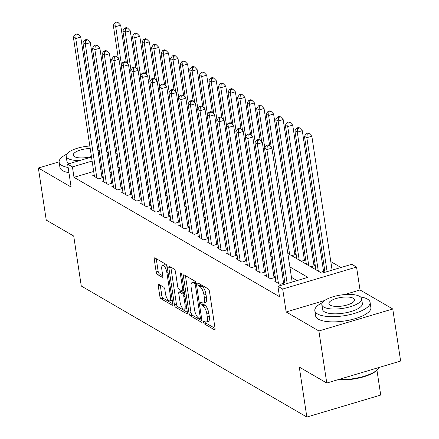 <?xml version="1.0" encoding="UTF-8"?>
<svg xmlns="http://www.w3.org/2000/svg" width="439" height="439" viewBox="0 0 439 439"><rect width="100%" height="100%" fill="white"/><g stroke="black" fill="none" stroke-linecap="round" stroke-linejoin="round"><path stroke-width="0.66" d="M203.57 322.166A1.536 0.56 -106.6 0 0 204.442 323.977L214.413 329.766A2.195 0.796 -106.6 0 0 214.726 329.826A2.195 0.796 -106.6 0 0 215.039 328.268L209.474 291.474A2.195 0.796 -106.6 0 0 208.229 288.884L198.258 283.095A1.536 0.56 -106.6 0 0 198.038 283.056A1.536 0.56 -106.6 0 0 197.819 284.143A1.536 0.56 -106.6 0 0 198.691 285.959L199.981 286.705A7.024 2.552 -106.6 0 1 203.976 294.992L204.437 298.059A7.024 2.552 -106.6 0 1 203.438 303.042A7.024 2.552 -106.6 0 1 202.423 302.855L201.133 302.103A1.536 0.56 -106.6 0 0 200.914 302.065A1.536 0.56 -106.6 0 0 200.694 303.157A1.536 0.56 -106.6 0 0 201.567 304.968L202.856 305.714A7.024 2.552 -106.6 0 1 206.851 314L207.312 317.068A7.024 2.552 -106.6 0 1 206.314 322.056A7.024 2.552 -106.6 0 1 205.298 321.864L204.009 321.112A1.536 0.56 -106.6 0 0 203.789 321.074A1.536 0.56 -106.6 0 0 203.57 322.166M205.666 322.028A1.536 0.56 -106.6 0 0 206.44 323.384L215.055 328.388M199.932 284.066A1.536 0.56 -106.6 0 0 200.689 285.361L201.978 286.113L199.981 286.705M202.791 303.02A1.536 0.56 -106.6 0 0 203.564 304.37L204.854 305.121L202.856 305.714M158.896 284.373A2.195 0.796 -106.6 0 0 158.578 284.318A2.195 0.796 -106.6 0 0 158.265 285.877L159.829 296.199A2.195 0.796 -106.6 0 0 161.075 298.789L172.148 305.215A2.195 0.796 -106.6 0 0 172.461 305.275A2.195 0.796 -106.6 0 0 172.774 303.717L167.21 266.923A2.195 0.796 -106.6 0 0 165.964 264.333L154.89 257.907A2.195 0.796 -106.6 0 0 154.577 257.847A2.195 0.796 -106.6 0 0 154.265 259.405L156.147 271.873A2.195 0.796 -106.6 0 0 157.398 274.463L162.134 277.212A2.195 0.796 -106.6 0 0 162.452 277.272A2.195 0.796 -106.6 0 0 162.765 275.714L161.826 269.53A5.872 2.135 -106.6 0 1 162.66 265.365A5.872 2.135 -106.6 0 1 166.847 272.449L170.513 296.671A5.872 2.135 -106.6 0 1 169.679 300.836A5.872 2.135 -106.6 0 1 165.492 293.751L164.883 289.718A2.195 0.796 -106.6 0 0 163.632 287.128L158.896 284.373M93.683 171.462L73.993 177.323L72.419 166.908L67.639 164.137L91.499 157.03M326.77 383.033L318.895 330.973L392.757 308.979L400.631 361.045L326.77 383.033L299.288 367.07L306.845 417.05L81.281 286.03L73.719 236.05L46.243 220.087L38.369 168.027L71.102 187.041L67.639 164.137M324.662 300.495L286.157 311.959L318.895 330.973M286.157 311.959L282.694 289.049L277.914 286.272L307.86 277.36L289.877 266.912M73.993 177.323L279.489 296.687L277.914 286.272M189.006 313.144A2.195 0.796 -106.6 0 0 190.252 315.734L201.325 322.166A2.195 0.796 -106.6 0 0 201.638 322.226A2.195 0.796 -106.6 0 0 201.951 320.668L196.387 283.874A2.195 0.796 -106.6 0 0 195.141 281.284L184.073 274.852A2.195 0.796 -106.6 0 0 183.754 274.792A2.195 0.796 -106.6 0 0 183.442 276.351L189.006 313.144L191.003 312.552A2.195 0.796 -106.6 0 0 192.249 315.142L201.967 320.788M186.734 313.693L175.666 307.262A2.195 0.796 -106.6 0 1 174.415 304.671L168.85 267.878A2.195 0.796 -106.6 0 1 169.163 266.319A2.195 0.796 -106.6 0 1 169.481 266.38L174.217 269.129A2.195 0.796 -106.6 0 1 175.468 271.719L177.724 286.64A2.195 0.796 -106.6 0 0 178.969 289.23L182.114 291.057A2.195 0.796 -106.6 0 0 182.432 291.117A2.195 0.796 -106.6 0 0 182.745 289.559L180.391 274.024A1.536 0.56 -106.6 0 1 180.61 272.932A1.536 0.56 -106.6 0 1 181.708 274.787L187.365 312.189A2.195 0.796 -106.6 0 1 187.052 313.748A2.195 0.796 -106.6 0 1 186.734 313.693L187.283 313.528M107.484 147.449L106.222 147.828M59.117 161.848L38.369 168.027M296.127 254.17L294.673 253.325M305.681 259.723L304.232 258.878M315.24 265.271L313.792 264.432M324.8 270.825L323.351 269.985M275.829 280.559L274.37 280.998L280.104 284.329L284.9 282.897M266.27 275.012L264.81 275.445L270.545 278.776L275.341 277.349M256.711 269.458L255.251 269.892L260.986 273.223L265.787 271.796M247.157 263.905L245.697 264.338L251.432 267.669L256.228 266.243M237.598 258.351L236.138 258.791L241.873 262.121L246.669 260.689M228.039 252.804L226.579 253.237L232.313 256.568L237.109 255.141M218.479 247.25L217.02 247.684L222.754 251.015L227.556 249.588M208.926 241.697L207.466 242.136L213.2 245.467L217.996 244.035M199.366 236.149L197.907 236.583L203.641 239.913L208.437 238.487M189.807 230.596L188.347 231.029L194.082 234.36L198.878 232.933M180.248 225.042L178.788 225.476L184.523 228.807L189.319 227.38M170.694 219.489L169.229 219.928L174.969 223.259L179.765 221.827M161.135 213.941L159.675 214.375L165.41 217.706L170.206 216.279M151.576 208.388L150.116 208.821L155.85 212.152L160.647 210.725M142.017 202.834L140.557 203.273L146.291 206.604L151.087 205.172M132.457 197.287L130.998 197.72L136.732 201.051L141.534 199.624M122.904 191.733L121.444 192.167L127.178 195.498L131.974 194.071M113.344 186.18L111.885 186.613L117.619 189.944L122.415 188.518M103.785 180.627L102.325 181.066L108.06 184.396L112.856 182.964M297.049 280.576L291.452 277.327M283.347 272.619L281.893 271.774M273.788 267.066L272.339 266.221M264.229 261.512L262.78 260.673M254.675 255.964L253.221 255.119M245.116 250.411L243.661 249.566M235.556 244.858L234.108 244.018M225.997 239.304L224.548 238.465M216.438 233.757L214.989 232.911M206.884 228.203L205.43 227.358M197.325 222.65L195.876 221.81M187.766 217.102L186.317 216.257M178.207 211.549L176.758 210.704M168.653 205.995L167.199 205.156M159.094 200.442L157.639 199.602M149.534 194.894L148.086 194.049M139.975 189.341L138.526 188.496M130.421 183.787L128.967 182.948M120.862 178.239L119.408 177.394M111.303 172.686L109.854 171.841M102.024 168.977L100.756 169.355M284.873 282.711L283.424 281.871M275.313 277.163L273.865 276.318M265.754 271.609L264.305 270.764M256.2 266.056L254.746 265.216M246.641 260.503L245.192 259.663M237.082 254.955L235.633 254.11M227.523 249.401L226.074 248.556M217.969 243.848L216.515 243.008M208.41 238.3L206.961 237.455M198.851 232.747L197.402 231.902M189.291 227.193L187.843 226.354M179.738 221.64L178.283 220.801M170.178 216.092L168.724 215.247M160.619 210.539L159.17 209.694M151.06 204.986L149.611 204.146M141.501 199.438L140.052 198.593M131.947 193.884L130.493 193.039M122.388 188.331L120.939 187.491M112.828 182.778L111.38 181.938M103.269 177.23L101.821 176.385M103.302 177.416L98.501 178.843L92.766 175.512L94.226 175.079M340.971 267.499L330.797 261.595M322.692 256.886L321.238 256.041M313.133 251.333L311.685 250.488M303.574 245.78L302.125 244.94M294.015 240.232L292.566 239.387M324.827 271.011L320.36 272.345M315.756 268.673L314.626 269.008M315.268 265.458L310.801 266.791M306.197 263.12L305.067 263.46M305.714 259.91L301.242 261.238M296.638 257.572L295.507 257.907M296.155 254.357L291.688 255.685M306.845 417.05L380.712 395.062L376.964 370.269M116.351 148.431L114.903 147.586M287.841 253.457L321.836 273.201L351.782 264.283L356.556 267.06L282.694 289.049M392.757 308.979L360.024 289.965L356.556 267.06M98.577 154.923L99.84 154.55M106.918 152.443L108.186 152.064M115.259 149.957L116.527 149.578M123.606 147.471L124.868 147.098M100.449 158.567L99.181 158.94M92.108 161.047L72.419 166.908M281.772 262.204L280.323 261.364M272.213 256.656L270.764 255.811M262.654 251.103L261.205 250.257M253.1 245.549L251.646 244.71M243.541 239.996L242.087 239.156M233.982 234.448L232.533 233.603M224.422 228.895L222.974 228.05M214.863 223.341L213.414 222.502M205.309 217.793L203.855 216.948M195.75 212.24L194.301 211.395M186.191 206.687L184.742 205.847M176.632 201.133L175.183 200.294M167.078 195.585L165.624 194.74M157.519 190.032L156.064 189.187M147.959 184.479L146.511 183.639M138.4 178.931L136.952 178.086M128.846 173.378L127.392 172.532M119.287 167.824L117.833 166.985M109.728 162.271L108.279 161.431M117.136 153.601L116.34 153.837L117.251 154.363M125.356 159.072L126.811 159.917M134.916 164.625L136.364 165.47M144.475 170.178L145.924 171.018M154.034 175.732L155.483 176.571M163.588 181.28L165.042 182.125M173.147 186.833L174.596 187.678M182.706 192.386L184.155 193.226M192.266 197.934L193.714 198.779M201.819 203.487L203.273 204.333M211.378 209.041L212.833 209.88M220.938 214.594L222.386 215.434M230.497 220.142L231.946 220.987M240.051 225.695L241.505 226.54M249.61 231.249L251.064 232.088M259.169 236.797L260.618 237.642M268.728 242.35L270.177 243.195M278.288 247.903L279.736 248.743M125.477 151.115L124.21 151.493M360.024 289.965L344.434 294.607M206.314 322.056L208.311 321.458A7.024 2.552 -106.6 0 0 209.31 316.475L207.312 317.068M204.854 305.121A7.024 2.552 -106.6 0 1 208.843 313.408L209.31 316.475M203.438 303.042L205.436 302.449A7.024 2.552 -106.6 0 0 206.434 297.461L204.437 298.059M201.978 286.113A7.024 2.552 -106.6 0 1 205.973 294.399L206.434 297.461M185.423 275.637A2.195 0.796 -106.6 0 0 185.439 275.758L191.003 312.552M199.86 318.703A1.536 0.56 -106.6 0 0 200.08 318.747A1.536 0.56 -106.6 0 0 200.299 317.655L195.415 285.355A1.536 0.56 -106.6 0 0 194.543 283.545L193.182 282.754A7.024 2.552 -106.6 0 0 192.167 282.568A7.024 2.552 -106.6 0 0 191.168 287.55L194.504 309.627A7.024 2.552 -106.6 0 0 198.499 317.913L199.86 318.703M192.167 282.568L194.164 281.97A7.024 2.552 -106.6 0 1 195.179 282.162L196.074 282.683M187.382 312.31L177.658 306.663L175.666 307.262M170.831 267.164A2.195 0.796 -106.6 0 0 170.848 267.285L176.412 304.079A2.195 0.796 -106.6 0 0 177.658 306.663M180.067 302.125A5.872 2.135 -106.6 0 0 184.248 309.21A5.872 2.135 -106.6 0 0 185.082 305.039L183.793 296.506A2.195 0.796 -106.6 0 0 182.547 293.916L179.403 292.094A2.195 0.796 -106.6 0 0 179.085 292.034A2.195 0.796 -106.6 0 0 178.772 293.592L180.067 302.125M184.248 309.21L186.246 308.617A5.872 2.135 -106.6 0 0 186.762 308.205M179.085 292.034L181.082 291.441A2.195 0.796 -106.6 0 1 181.4 291.496L184.506 293.301M169.679 300.836L171.671 300.243A5.872 2.135 -106.6 0 0 172.187 299.832M167.215 266.961A5.872 2.135 -106.6 0 0 164.658 264.766L162.66 265.365M156.246 258.692A2.195 0.796 -106.6 0 0 156.262 258.812L158.144 271.28A2.195 0.796 -106.6 0 0 159.395 273.87L162.781 275.835M160.246 285.158A2.195 0.796 -106.6 0 0 160.262 285.279L161.826 295.601A2.195 0.796 -106.6 0 0 163.072 298.191L172.79 303.837M332.093 270.144L311.838 136.216L306.845 137.703L304.457 136.315L325.014 272.251M327.099 271.631L306.845 137.703L307.218 134.136L309.215 133.538L308.26 132.984L306.263 133.582L307.218 134.136M304.457 136.315L306.263 133.582M309.215 133.538L311.838 136.216M292.165 282.03L271.911 148.108L266.917 149.589L287.172 283.517M267.291 146.022L269.288 145.43L268.333 144.87L266.336 145.468L267.291 146.022L266.917 149.589L264.53 148.201L285.087 284.137M271.911 148.108L269.288 145.43M266.336 145.468L264.53 148.201M338.683 379.483A27.948 9.373 -8.6 0 0 378.286 368.798L377.749 369.435A27.273 9.148 171.4 0 1 337.712 379.773M378.286 368.798A27.948 9.373 -8.6 0 0 379.203 367.421M322.391 302.68A27.948 9.373 -8.6 0 0 314.823 310.691A27.948 9.373 -8.6 0 0 317.501 313.94A27.948 9.373 -8.6 0 0 349.263 314.774A27.948 9.373 -8.6 0 0 370.088 302.334A27.948 9.373 -8.6 0 0 367.41 299.08A27.948 9.373 -8.6 0 0 360.49 296.918M314.823 310.691L315.614 315.899A27.948 9.373 -8.6 0 0 318.291 319.148A27.948 9.373 -8.6 0 0 350.053 319.982A27.948 9.373 -8.6 0 0 370.873 307.536L370.088 302.334M361.626 298.712L362.351 303.503A20.123 6.75 171.4 0 1 347.359 312.464A20.123 6.75 171.4 0 1 324.487 311.86A20.123 6.75 171.4 0 1 322.561 309.522L321.836 304.732A20.123 6.75 -8.6 0 0 323.762 307.07A20.123 6.75 -8.6 0 0 346.634 307.673A20.123 6.75 -8.6 0 0 361.626 298.712A20.123 6.75 -8.6 0 0 359.7 296.374A20.123 6.75 -8.6 0 0 336.828 295.771A20.123 6.75 -8.6 0 0 321.836 304.732M353.313 298.273A12.967 4.352 -8.6 0 0 338.573 297.889A12.967 4.352 -8.6 0 0 328.91 303.662A12.967 4.352 -8.6 0 0 330.155 305.171A12.967 4.352 -8.6 0 0 344.889 305.555A12.967 4.352 -8.6 0 0 354.553 299.782A12.967 4.352 -8.6 0 0 353.313 298.273M66.717 154.171A27.948 9.373 -8.6 0 0 59.15 162.178A27.948 9.373 -8.6 0 0 61.828 165.432A27.948 9.373 -8.6 0 0 68.149 167.495M59.15 162.178L59.934 167.385A27.948 9.373 -8.6 0 0 62.612 170.639A27.948 9.373 -8.6 0 0 68.934 172.703M69.34 163.626A20.123 6.75 171.4 0 1 68.813 163.352A20.123 6.75 171.4 0 1 66.887 161.009L66.163 156.218A20.123 6.75 -8.6 0 0 68.089 158.561A20.123 6.75 -8.6 0 0 79.777 160.52M90.209 148.497A12.967 4.352 -8.6 0 0 73.236 155.148A12.967 4.352 -8.6 0 0 74.476 156.657A12.967 4.352 -8.6 0 0 91.416 156.487M98.27 152.926A12.967 4.352 -8.6 0 0 98.879 151.274A12.967 4.352 -8.6 0 0 97.809 149.875M98.583 146.236A20.123 6.75 -8.6 0 0 97.238 146.072M89.83 146.011A20.123 6.75 -8.6 0 0 66.163 156.218M107.72 149.013A27.948 9.373 -8.6 0 0 106.348 148.689M323.559 271.39L302.279 130.668L297.291 132.15L294.898 130.767L315.921 269.765M318.308 271.148L297.291 132.15L297.658 128.583L299.656 127.99L298.701 127.436L296.704 128.029L297.658 128.583M294.898 130.767L296.704 128.029M299.656 127.99L302.279 130.668M314.006 265.836L292.72 125.115L287.732 126.602L285.339 125.214L306.362 264.212M308.754 265.6L287.732 126.602L288.099 123.03L290.097 122.437L289.142 121.883L287.144 122.476L288.099 123.03M285.339 125.214L287.144 122.476M290.097 122.437L292.72 125.115M304.446 260.283L283.16 119.562L278.172 121.049L275.785 119.66L296.802 258.659M299.195 260.047L278.172 121.049L278.546 117.482L280.537 116.884L279.583 116.33L277.585 116.922L278.546 117.482M275.785 119.66L277.585 116.922M280.537 116.884L283.16 119.562M294.887 254.735L273.607 114.014L268.613 115.495L266.226 114.107L271.269 147.449M289.636 254.494L268.613 115.495L268.986 111.929L270.984 111.336L270.023 110.776L268.031 111.374L268.986 111.929M266.226 114.107L268.031 111.374M270.984 111.336L273.607 114.014M283.632 283.276L262.352 142.554L257.364 144.041L278.43 283.353M257.731 140.469L259.729 139.876L258.774 139.322L256.777 139.915L257.731 140.469L257.364 144.041L254.971 142.653L276.043 281.97M262.352 142.554L259.729 139.876M256.777 139.915L254.971 142.653M274.079 277.722L252.793 137.001L247.805 138.488L268.871 277.805M248.172 134.916L250.17 134.323L249.215 133.769L247.217 134.361L248.172 134.916L247.805 138.488L245.412 137.1L266.484 276.416M252.793 137.001L250.17 134.323M247.217 134.361L245.412 137.1M264.519 272.175L243.239 131.448L238.245 132.935L259.317 272.251M238.618 129.368L240.61 128.77L239.656 128.215L237.664 128.814L238.618 129.368L238.245 132.935L235.858 131.546L256.925 270.863M243.239 131.448L240.61 128.77M237.664 128.814L235.858 131.546M254.96 266.621L233.68 125.9L228.686 127.381L249.758 266.698M229.059 123.814L231.057 123.222L230.102 122.668L228.104 123.26L229.059 123.814L228.686 127.381L226.299 125.998L247.366 265.31M233.68 125.9L231.057 123.222M228.104 123.26L226.299 125.998M269.7 145.852L264.048 108.46L259.054 109.948L256.667 108.559L261.71 141.896M264.783 147.817L259.054 109.948L259.427 106.375L261.424 105.783L260.47 105.228L258.472 105.821L259.427 106.375M256.667 108.559L258.472 105.821M261.424 105.783L264.048 108.46M245.401 261.068L224.12 120.346L219.132 121.833L240.199 261.15M219.5 118.261L221.497 117.668L220.543 117.114L218.545 117.707L219.5 118.261L219.132 121.833L216.74 120.445L237.812 259.762M224.12 120.346L221.497 117.668M218.545 117.707L216.74 120.445M260.146 140.299L254.488 102.907L249.5 104.394L247.108 103.006L252.151 136.342M255.224 142.269L249.5 104.394L249.868 100.822L251.865 100.229L250.91 99.675L248.913 100.268L249.868 100.822M247.108 103.006L248.913 100.268M251.865 100.229L254.488 102.907M235.847 255.514L214.561 114.793L209.573 116.28L230.64 255.597M209.941 112.713L211.938 112.115L210.983 111.561L208.986 112.154L209.941 112.713L209.573 116.28L207.181 114.892L228.253 254.208M214.561 114.793L211.938 112.115M208.986 112.154L207.181 114.892M250.587 134.746L244.929 97.354L239.941 98.841L237.548 97.453L242.591 130.795M245.67 136.716L239.941 98.841L240.314 95.274L242.306 94.676L241.351 94.122L239.354 94.72L240.314 95.274M237.548 97.453L239.354 94.72M242.306 94.676L244.929 97.354M226.288 249.967L205.008 109.245L200.014 110.727L221.086 250.043M200.387 107.16L202.379 106.567L201.424 106.008L199.427 106.606L200.387 107.16L200.014 110.727L197.627 109.338L218.693 248.655M205.008 109.245L202.379 106.567M199.427 106.606L197.627 109.338M241.027 129.198L235.375 91.806L230.382 93.287L227.995 91.905L233.038 125.241M236.111 131.162L230.382 93.287L230.755 89.721L232.752 89.128L231.792 88.574L229.8 89.166L230.755 89.721M227.995 91.905L229.8 89.166M232.752 89.128L235.375 91.806M216.729 244.413L195.448 103.692L190.455 105.179L211.527 244.496M190.828 101.607L192.825 101.014L191.865 100.46L189.873 101.052L190.828 101.607L190.455 105.179L188.068 103.791L209.134 243.107M195.448 103.692L192.825 101.014M189.873 101.052L188.068 103.791M231.468 123.644L225.816 86.253L220.822 87.74L218.435 86.351L223.478 119.688M226.551 125.609L220.822 87.74L221.196 84.167L223.193 83.575L222.238 83.02L220.241 83.613L221.196 84.167M218.435 86.351L220.241 83.613M223.193 83.575L225.816 86.253M221.914 118.091L216.257 80.699L211.269 82.186L208.876 80.798L213.919 114.14M216.992 120.061L211.269 82.186L211.636 78.619L213.634 78.021L212.679 77.467L210.682 78.06L211.636 78.619M208.876 80.798L210.682 78.06M213.634 78.021L216.257 80.699M212.355 112.543L206.698 75.151L201.71 76.633L199.317 75.245L204.36 108.587M207.438 114.508L201.71 76.633L202.077 73.066L204.075 72.473L203.12 71.914L201.122 72.512L202.077 73.066M199.317 75.245L201.122 72.512M204.075 72.473L206.698 75.151M202.796 106.99L197.144 69.598L192.15 71.085L189.763 69.697L194.801 103.033M197.879 108.954L192.15 71.085L192.523 67.513L194.515 66.92L193.561 66.366L191.569 66.958L192.523 67.513M189.763 69.697L191.569 66.958M194.515 66.92L197.144 69.598M193.237 101.436L187.585 64.045L182.591 65.532L180.204 64.143L185.247 97.48M188.32 103.406L182.591 65.532L182.964 61.959L184.962 61.367L184.007 60.812L182.009 61.405L182.964 61.959M180.204 64.143L182.009 61.405M184.962 61.367L187.585 64.045M183.683 95.883L178.025 58.491L173.037 59.978L170.645 58.59L175.688 91.932M178.761 97.853L173.037 59.978L173.405 56.411L175.402 55.813L174.448 55.259L172.45 55.857L173.405 56.411M170.645 58.59L172.45 55.857M175.402 55.813L178.025 58.491M174.124 90.335L168.466 52.943L163.478 54.425L161.086 53.042L166.129 86.379M169.207 92.3L163.478 54.425L163.846 50.858L165.843 50.265L164.888 49.711L162.891 50.304L163.846 50.858M161.086 53.042L162.891 50.304M165.843 50.265L168.466 52.943M164.565 84.782L158.907 47.39L153.919 48.877L151.532 47.489L156.569 80.825M159.648 86.746L153.919 48.877L154.292 45.305L156.284 44.712L155.329 44.158L153.332 44.751L154.292 45.305M151.532 47.489L153.332 44.751M156.284 44.712L158.907 47.39M155.005 79.229L149.353 41.837L144.36 43.324L141.973 41.935L147.016 75.278M150.089 81.199L144.36 43.324L144.733 39.757L146.73 39.159L145.77 38.605L143.778 39.197L144.733 39.757M141.973 41.935L143.778 39.197M146.73 39.159L149.353 41.837M145.446 73.681L139.794 36.289L134.8 37.77L132.413 36.382L137.456 69.724M140.529 75.645L134.8 37.77L135.174 34.204L137.171 33.611L136.216 33.051L134.219 33.649L135.174 34.204M132.413 36.382L134.219 33.649M137.171 33.611L139.794 36.289M135.892 68.127L130.235 30.735L125.247 32.223L122.854 30.834L127.897 64.171M130.97 70.092L125.247 32.223L125.614 28.65L127.612 28.058L126.657 27.503L124.66 28.096L125.614 28.65M122.854 30.834L124.66 28.096M127.612 28.058L130.235 30.735M126.333 62.574L120.676 25.182L115.687 26.669L113.295 25.281L118.338 58.617M121.416 64.544L115.687 26.669L116.061 23.097L118.053 22.504L117.098 21.95L115.1 22.543L116.061 23.097M113.295 25.281L115.1 22.543M118.053 22.504L120.676 25.182M207.17 238.86L185.889 98.138L180.895 99.626L201.967 238.942M181.269 96.053L183.266 95.461L182.311 94.906L180.314 95.499L181.269 96.053L180.895 99.626L178.508 98.237L199.58 237.554M185.889 98.138L183.266 95.461M180.314 95.499L178.508 98.237M197.616 233.312L176.33 92.585L171.342 94.072L192.408 233.389M171.709 90.505L173.707 89.907L172.752 89.353L170.755 89.951L171.709 90.505L171.342 94.072L168.949 92.684L190.021 232.001M176.33 92.585L173.707 89.907M170.755 89.951L168.949 92.684M188.057 227.759L166.771 87.037L161.782 88.519L182.849 227.836M162.156 84.952L164.148 84.359L163.193 83.805L161.195 84.398L162.156 84.952L161.782 88.519L159.39 87.136L180.462 226.447M166.771 87.037L164.148 84.359M161.195 84.398L159.39 87.136M178.497 222.205L157.217 81.484L152.223 82.971L173.295 222.288M152.596 79.399L154.594 78.806L153.634 78.252L151.642 78.844L152.596 79.399L152.223 82.971L149.836 81.583L170.903 220.899M157.217 81.484L154.594 78.806M151.642 78.844L149.836 81.583M168.938 216.652L147.658 75.931L142.664 77.418L163.736 216.734M143.037 73.851L145.035 73.253L144.08 72.698L142.082 73.291L143.037 73.851L142.664 77.418L140.277 76.029L161.349 215.346M147.658 75.931L145.035 73.253M142.082 73.291L140.277 76.029M159.379 211.104L138.098 70.383L133.11 71.864L154.177 211.181M133.478 68.297L135.475 67.705L134.521 67.145L132.523 67.743L133.478 68.297L133.11 71.864L130.718 70.476L151.79 209.793M138.098 70.383L135.475 67.705M132.523 67.743L130.718 70.476M149.825 205.551L128.539 64.829L123.551 66.316L144.618 205.633M123.919 62.744L125.916 62.151L124.961 61.597L122.964 62.19L123.919 62.744L123.551 66.316L121.159 64.928L142.231 204.245M128.539 64.829L125.916 62.151M122.964 62.19L121.159 64.928M140.266 199.997L118.985 59.276L113.992 60.763L135.064 200.08M114.365 57.191L116.357 56.598L115.402 56.044L113.41 56.636L114.365 57.191L113.992 60.763L111.605 59.375L132.671 198.691M118.985 59.276L116.357 56.598M113.41 56.636L111.605 59.375M130.707 194.45L109.426 53.723L104.433 55.21L125.505 194.526M104.806 51.643L106.803 51.045L105.848 50.49L103.851 51.089L104.806 51.643L104.433 55.21L102.046 53.821L123.112 193.138M109.426 53.723L106.803 51.045M103.851 51.089L102.046 53.821M121.148 188.896L99.867 48.175L94.879 49.656L115.945 188.973M95.247 46.09L97.244 45.497L96.289 44.943L94.292 45.535L95.247 46.09L94.879 49.656L92.486 48.274L113.558 187.585M99.867 48.175L97.244 45.497M94.292 45.535L92.486 48.274M111.594 183.343L90.308 42.621L85.32 44.109L106.386 183.425M85.687 40.536L87.685 39.944L86.73 39.389L84.732 39.982L85.687 40.536L85.32 44.109L82.927 42.72L103.999 182.037M90.308 42.621L87.685 39.944M84.732 39.982L82.927 42.72M102.035 177.79L80.749 37.068L75.76 38.555L96.832 177.872M76.134 34.988L78.126 34.39L77.171 33.836L75.173 34.429L76.134 34.988L75.76 38.555L73.373 37.167L94.44 176.483M80.749 37.068L78.126 34.39M75.173 34.429L73.373 37.167M206.44 323.384L204.442 323.977M200.689 285.361L198.691 285.959M203.564 304.37L201.567 304.968M208.843 313.408L206.851 314M205.973 294.399L203.976 294.992M214.962 329.601L214.413 329.766M185.439 275.758L183.442 276.351M201.874 322.001L201.325 322.166M192.249 315.142L190.252 315.734M201.446 317.315L200.299 317.655M196.562 285.015L195.415 285.355M196.2 283.051L194.543 283.545M195.179 282.162L193.182 282.754M176.412 304.079L174.415 304.671M170.848 267.285L168.85 267.878M183.892 289.213L182.745 289.559M181.389 273.727L180.391 274.024M186.229 304.699L185.082 305.039M184.94 296.166L183.793 296.506M184.512 293.334L182.547 293.916M181.4 291.496L179.403 292.094M171.66 296.33L170.513 296.671M167.994 272.103L166.847 272.449M162.682 277.047L162.134 277.212M159.395 273.87L157.398 274.463M158.144 271.28L156.147 271.873M156.262 258.812L154.265 259.405M172.697 305.056L172.148 305.215M163.072 298.191L161.075 298.789M161.826 295.601L159.829 296.199M160.262 285.279L158.265 285.877M201.594 318.291L200.08 318.747M184.1 290.618L182.432 291.117"/></g></svg>
